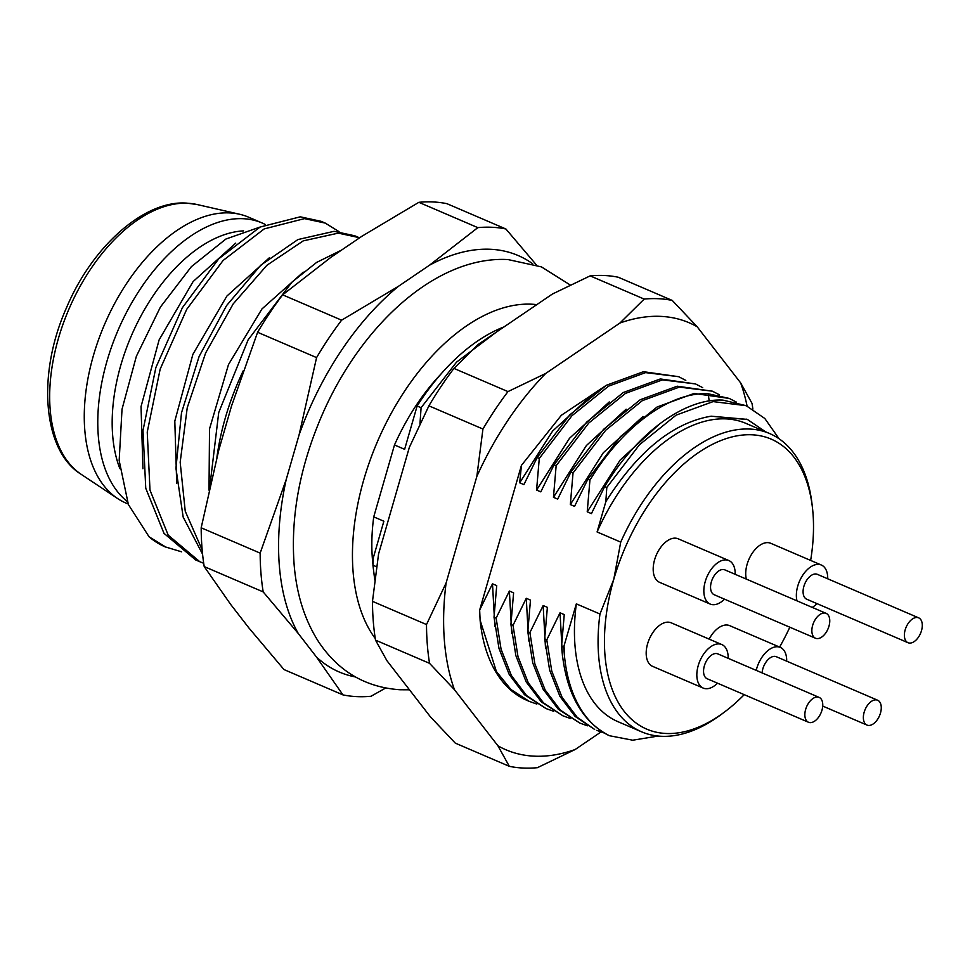 <?xml version="1.0" encoding="UTF-8"?>
<svg xmlns="http://www.w3.org/2000/svg" width="970" height="970" viewBox="0 0 970 970"><rect width="100%" height="100%" fill="white"/><g stroke="black" fill="none" stroke-linecap="round" stroke-linejoin="round"><path stroke-width="1.45" d="M325.253 223.1L321.021 221.293L300.276 216.819L260.081 227.053L218.771 258.772L182.36 307.745L155.843 367.642L142.99 430.547L145.755 488.262L163.991 533.354L195.613 559.933L199.832 561.751L168.21 535.161L149.986 490.117L147.246 432.05L160.171 369.109L186.689 309.369L223.088 260.481L264.216 228.908L304.495 218.626L325.253 223.1L339.063 231.672M202.16 549.917L185.234 511.19L180.177 462.229L187.246 407.679L205.628 352.983L233.2 303.889L266.895 265.283L303.234 240.875L338.263 233.127L359.009 237.601L354.79 235.795L334.044 231.321L297.935 239.554L260.772 265.198L226.556 305.598L199.092 356.536L181.499 412.82L175.934 468.243L183.172 517.107L202.56 554.149M209.799 486.673L218.723 412.553L248.114 339.864L291.958 282.137L316.632 262.409L341.513 250.114M216.904 457.319A180.323 104.457 -66.8 0 1 243.276 370.722M203.7 563.267L199.832 561.751M181.596 551.821L165.094 546.837A180.323 104.457 -66.8 0 1 149.077 536.798L128.392 504.57L119.164 460.507L122.026 409.207L136.37 356.269L160.426 307.041L191.393 266.641L225.889 239.044L260.154 227.016M166.064 547.25L149.077 536.798M235.734 243.143L193.091 281.591L159.116 339.888L141.038 406.624L142.942 468.74M269.502 257.644L226.859 296.092L192.872 354.389L174.806 421.125L176.71 483.242M303.27 272.133L261.961 308.933L228.483 364.587L209.52 428.922L209.011 490.153M418.858 202.318L477.834 227.635A247.944 143.633 -66.8 0 1 505.903 228.993L446.928 203.676A247.944 143.633 113.2 0 0 418.858 202.318L361.968 236.219L330.976 257.268L282.646 294.844A247.944 143.633 113.2 0 0 257.608 332.274L316.584 357.603A247.944 143.633 113.2 0 1 341.622 320.173L398.512 286.259A226.628 131.277 -66.8 0 0 299.063 434.96L316.584 357.603M257.608 332.274L231.539 405.957L218.699 450.432L201.178 527.789A247.944 143.633 113.2 0 0 204.209 566.577L263.185 591.906A247.944 143.633 113.2 0 1 260.154 553.118L286.235 479.435A226.628 131.277 -66.8 0 0 298.287 633.519L263.185 591.906M204.209 566.577L230.751 604.528L248.902 627.954L283.992 669.567L342.968 694.896L316.426 656.957A226.628 131.277 113.2 0 0 355.311 676.914M385.599 688.045L371.037 696.254A247.944 143.633 -66.8 0 1 342.968 694.896M282.646 294.844L341.622 320.173M201.178 527.789L260.154 553.118M298.287 633.519L316.426 656.957M532.712 263.791A226.628 131.277 113.2 0 0 429.492 265.21L477.834 227.635M505.903 228.993L536.471 265.016M299.063 434.96L286.235 479.435M429.492 265.21L398.512 286.259M372.965 564.479A162.293 94.017 113.2 0 1 373.741 516.877L394.487 444.975L404.623 449.316L417.124 406.006L421.089 407.703L456.543 362.137L496.373 332.104M440.926 374.105A162.293 94.017 113.2 0 0 394.487 444.975M373.741 516.877L383.865 521.217L373.292 557.883L372.929 565.207L376.542 566.759M419.974 423.696L421.089 407.703M536.822 704.062L529.232 701.359L510.96 689.512L496.397 671.543L480.101 620.157L479.653 610.094L521.423 465.394L561.363 415.257L605.995 385.514M537.162 457.549L539.271 458.458L571.9 415.766L608.578 386.145L645.571 372.613L678.636 376.687L643.462 371.704L606.456 385.236L569.79 414.869L537.162 457.549L523.909 484.624L519.69 482.805L521.423 465.394M554.04 464.8L556.149 465.709L588.778 423.017L625.456 393.396L662.449 379.864L695.526 383.938L660.34 378.955L623.346 392.486L586.668 422.108L554.04 464.8L540.799 491.863L536.58 490.056L539.271 458.458M570.93 472.05L573.04 472.96L605.668 430.268L642.334 400.646L679.339 387.103L712.404 391.189L677.23 386.205L640.224 399.737L603.558 429.358L570.93 472.05L557.677 499.113L553.458 497.307L556.149 465.709M587.808 479.301L589.918 480.198C622.667 426.145 670.355 391.637 708.173 393.771L729.282 398.44L694.108 393.456L657.114 406.988L620.436 436.609L587.808 479.301L574.555 506.364L570.336 504.558L573.04 472.96M604.686 486.552L606.796 487.449L639.436 444.769L676.102 415.136L713.108 401.604L746.172 405.69L722.941 400.113C685.123 397.979 637.448 432.487 604.686 486.552L591.445 513.615L587.226 511.808L589.918 480.198M479.653 610.094L492.493 583.794L496.725 585.601L494.021 617.199L496.131 618.108L509.383 591.045L513.603 592.852L510.911 624.45L513.021 625.359L526.261 598.296L530.481 600.103L527.789 631.7L529.899 632.61L543.151 605.535L547.371 607.353L544.667 638.951L546.789 639.861L560.029 612.785L564.249 614.604L561.557 646.202L563.667 647.111L576.338 603.861L599.969 614.01L613.767 579.357L620.727 542.109L597.083 531.96L605.838 501.648L606.796 487.449M747.094 406.103A232.327 134.587 -66.8 0 0 740.644 382.883L697.163 326.757A232.327 134.587 113.2 0 0 619.951 323.022L644.189 299.075A247.944 143.633 -66.8 0 1 672.259 300.433L618.229 277.226A247.944 143.633 113.2 0 0 590.16 275.868L552.427 294.019L478.186 344.459L453.948 368.406A247.944 143.633 113.2 0 0 428.91 405.836L409.328 447.412L378.567 553.979L372.48 601.351A247.944 143.633 113.2 0 0 375.511 640.139L386.909 660.667L430.389 716.806L455.294 743.129L509.323 766.324L497.925 745.797A232.327 134.587 113.2 0 0 575.125 749.531L600.976 731.986M564.067 646.347L564.516 656.411A178.638 103.475 113.2 0 0 609.33 735.696L632.67 740.207L658.181 736.048M564.516 656.411L563.667 647.111M561.557 646.202C565.098 691.246 581.03 721.086 609.33 735.696M746.172 405.69L764.821 418.494L779.043 438.731M544.667 638.951L549.638 670.137L559.933 696.375L575.113 716.43L594.646 729.44L577.223 717.339L562.042 697.272L551.748 671.046L546.789 639.861M604.346 733.053L596.768 730.349M729.282 398.44L736.448 402.138M587.468 725.803L579.878 723.099L560.345 710.088L545.164 690.034L534.858 663.795L529.899 632.61M527.789 631.7L532.748 662.886L543.054 689.124L558.235 709.179L579.878 723.099M570.59 718.552L563 715.848L543.467 702.838L528.274 682.783L517.98 656.544L513.021 625.359M510.911 624.45L515.87 655.635L526.164 681.874L541.345 701.928L563 715.848M712.404 391.189L719.57 394.887M553.7 711.301L546.11 708.597L526.577 695.587L511.396 675.532L501.09 649.294L496.131 618.108M494.021 617.199L498.98 648.396L509.286 674.623L524.467 694.678L546.11 708.597M695.526 383.938L702.68 387.636M678.636 376.687L685.802 380.385M372.929 565.207L374.772 579.975M417.124 406.006A178.638 103.475 -66.8 0 1 503.988 326.926M480.101 620.157A178.638 103.475 113.2 0 0 524.915 699.455L529.232 701.359M613.683 579.648A157.783 91.398 113.2 0 0 625.723 713.253A157.783 91.398 113.2 0 0 724.857 711.762L721.935 713.956A162.293 94.017 -66.8 0 1 641.558 731.804L617.926 721.656A162.293 94.017 -66.8 0 1 576.338 603.861M765.633 431.832L747.567 419.573L711.143 416.191C672.998 422.69 637.896 451.183 605.838 501.648M597.083 531.96A162.293 94.017 -66.8 0 1 745.991 423.405L769.634 433.554A162.293 94.017 -66.8 0 1 812.035 504.121L812.46 507.759A157.783 91.398 113.2 0 0 723.741 439.458A157.783 91.398 113.2 0 0 613.767 579.357M711.143 416.191L747.118 419.379M562.406 655.441L560.029 612.785M587.226 511.808L620.157 460.035L659.891 423.672M619.951 323.022L545.71 373.45A232.327 134.587 -66.8 0 0 476.852 476.416L446.103 582.97A232.327 134.587 -66.8 0 0 454.445 689.67L497.925 745.797M545.516 648.19L543.151 605.535M570.336 504.558L603.267 452.784L643.013 416.433M528.638 640.94L526.261 598.296M553.458 497.307L586.389 445.533L626.123 409.182M511.748 633.689L509.383 591.045M536.58 490.056L569.511 438.282L609.245 401.932M494.87 626.45L492.493 583.794M519.69 482.805L552.621 431.032L592.355 394.681M476.852 476.416L482.939 429.031A247.944 143.633 113.2 0 1 507.977 391.601L545.71 373.45M454.445 689.67L429.54 663.335A247.944 143.633 113.2 0 1 426.509 624.547L446.103 582.97M575.125 749.531L537.392 767.682A247.944 143.633 -66.8 0 1 509.323 766.324M672.259 300.433L697.163 326.757M752.878 409.122A247.944 143.633 113.2 0 0 752.041 403.423L740.644 382.883M482.939 429.031L428.91 405.836M426.509 624.547L372.48 601.351M644.189 299.075L590.16 275.868M507.977 391.601L453.948 368.406M429.54 663.335L375.511 640.139M620.727 542.109A162.293 94.017 -66.8 0 1 769.634 433.554M641.558 731.804A162.293 94.017 -66.8 0 1 599.969 614.01M810.641 560.43A157.783 91.398 113.2 0 0 812.46 507.759M724.857 711.762A157.783 91.398 113.2 0 0 744.22 694.653M779.601 647.087A157.783 91.398 113.2 0 0 789.822 627.214M786.694 661.164A23.668 13.713 113.2 0 0 780.353 647.414L729.707 625.662A23.668 13.713 113.2 0 0 709.143 639.121M728.179 658.339A23.668 13.713 113.2 0 0 721.85 644.577L671.204 622.825A23.668 13.713 113.2 0 0 647.572 643.886A23.668 13.713 113.2 0 0 652.519 666.317L703.165 688.069A23.668 13.713 113.2 0 0 717.509 683.195M735.187 574.313A23.668 13.713 113.2 0 0 728.858 560.551L678.2 538.811A23.668 13.713 113.2 0 0 654.58 559.86A23.668 13.713 113.2 0 0 659.527 582.303L710.173 604.055A23.668 13.713 113.2 0 0 724.517 599.169M827.713 578.799A23.668 13.713 113.2 0 0 821.372 565.037L770.726 543.285A23.668 13.713 113.2 0 0 747.106 564.346A23.668 13.713 113.2 0 0 746.342 579.102M780.353 647.414A23.668 13.713 113.2 0 0 756.733 668.463A23.668 13.713 113.2 0 0 756.224 670.379M877.656 700.231A13.519 7.833 113.2 0 0 864.149 712.259A13.519 7.833 113.2 0 0 866.974 725.075A13.519 7.833 113.2 0 0 880.481 713.047A13.519 7.833 113.2 0 0 877.656 700.231L776.352 656.726A13.519 7.833 113.2 0 0 762.856 668.766A13.519 7.833 113.2 0 0 762.093 672.901M721.85 644.577A23.668 13.713 113.2 0 0 698.218 665.626A23.668 13.713 113.2 0 0 703.165 688.069M819.141 697.394L717.848 653.901A13.519 7.833 113.2 0 0 704.341 665.929A13.519 7.833 113.2 0 0 707.166 678.745L808.471 722.25A13.519 7.833 113.2 0 0 821.966 710.222A13.519 7.833 113.2 0 0 819.141 697.394A13.519 7.833 113.2 0 0 805.646 709.422A13.519 7.833 113.2 0 0 808.471 722.25M728.858 560.551A23.668 13.713 113.2 0 0 705.226 581.612A23.668 13.713 113.2 0 0 710.173 604.055M826.149 613.367L724.845 569.875A13.519 7.833 113.2 0 0 711.349 581.903A13.519 7.833 113.2 0 0 714.175 594.731L815.479 638.224A13.519 7.833 113.2 0 0 828.974 626.196A13.519 7.833 113.2 0 0 826.149 613.367A13.519 7.833 113.2 0 0 812.642 625.407A13.519 7.833 113.2 0 0 815.479 638.224M821.372 565.037A23.668 13.713 113.2 0 0 797.752 586.086A23.668 13.713 113.2 0 0 796.988 600.854M812.205 607.378A23.668 13.713 113.2 0 0 817.043 603.643M918.675 617.854L817.37 574.349A13.519 7.833 113.2 0 0 803.875 586.389A13.519 7.833 113.2 0 0 806.701 599.205L908.005 642.71A13.519 7.833 113.2 0 0 921.5 630.67A13.519 7.833 113.2 0 0 918.675 617.854A13.519 7.833 113.2 0 0 905.168 629.882A13.519 7.833 113.2 0 0 908.005 642.71M119.88 468.631A146.518 84.875 -66.8 0 1 139.219 319.215A146.518 84.875 -66.8 0 1 243.555 230.884M265.368 224.506A155.527 90.101 113.2 0 0 262.167 223.003A155.527 90.101 113.2 0 0 243.276 218.711A155.527 90.101 -66.8 0 0 116.315 334.383A155.527 90.101 -66.8 0 0 127.252 501.514M128.161 503.988L125.918 503.03A155.527 90.101 -66.8 0 1 117.54 498.495A155.527 90.101 -66.8 0 1 101.329 332.286A155.527 90.101 -66.8 0 1 229.769 212.915A155.527 90.101 113.2 0 1 239.602 214.249A155.527 90.101 113.2 0 1 248.66 217.195L262.167 223.003M536.81 304.628A191.599 110.992 113.2 0 0 531.705 304.204A191.599 110.992 -66.8 0 0 381.719 432.074A191.599 110.992 -66.8 0 0 375.257 638.527M709.191 400.962L708.173 393.771M197.128 204.537L186.786 203.13C145.173 199.82 92.647 245.483 66.53 307.684C36.351 375.172 43.177 451.268 81.262 474.378A147.658 85.53 -66.8 0 1 65.863 316.596A147.658 85.53 -66.8 0 1 187.804 203.276A147.658 85.53 -66.8 0 1 197.128 204.537L239.602 214.249M409.486 689.803L400.064 689.755C365.52 687.39 338.348 671.373 318.536 641.703C304.871 620.327 296.771 594.986 294.213 565.68C290.503 517.907 299.39 468.595 320.9 417.743C359.737 326.09 436.039 255.559 508.013 259.56L541.393 266.871L570.287 285.022M747.567 419.573L746.573 419.149M822.73 706.075L866.974 725.075M81.262 474.378L117.54 498.495"/></g></svg>
